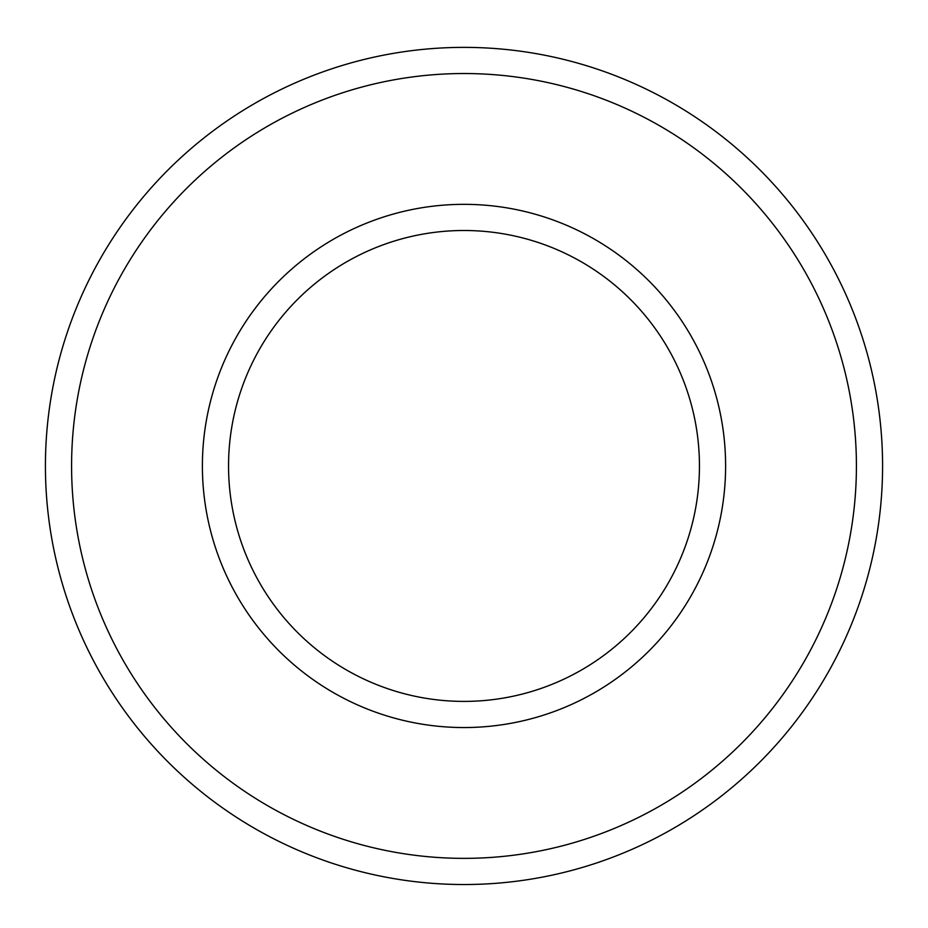 <?xml version="1.0" encoding="UTF-8"?>
<svg xmlns="http://www.w3.org/2000/svg" width="928" height="928" viewBox="0 0 928 928"><rect width="100%" height="100%" fill="white"/><g stroke="black" fill="none" stroke-linecap="round" stroke-linejoin="round"><path stroke-width="1.39" d="M464 230.504A235.445 235.445 0 0 1 667.905 583.677A235.445 235.445 0 0 1 260.095 583.677A235.445 235.445 0 0 1 464 230.504A235.445 235.445 0 0 1 667.905 583.677A235.445 235.445 0 0 1 260.095 583.677A235.445 235.445 0 0 1 464 230.504A235.445 235.445 0 0 1 667.905 583.677A235.445 235.445 0 0 1 260.095 583.677A235.445 235.445 0 0 1 464 230.504A235.445 235.445 0 0 1 667.905 583.677A235.445 235.445 0 0 1 260.095 583.677A235.445 235.445 0 0 1 464 230.504M464 47.374A418.574 418.574 0 0 1 826.5 675.236A418.574 418.574 0 0 1 101.5 675.236A418.574 418.574 0 0 1 464 47.374A418.574 418.574 0 0 1 826.5 675.236A418.574 418.574 0 0 1 101.5 675.236A418.574 418.574 0 0 1 464 47.374M464 204.334A261.615 261.615 0 0 1 690.56 596.75A261.615 261.615 0 0 1 237.44 596.75A261.615 261.615 0 0 1 464 204.334M464 73.532A392.416 392.416 0 0 1 803.845 662.151A392.416 392.416 0 0 1 124.155 662.151A392.416 392.416 0 0 1 464 73.532"/></g></svg>
